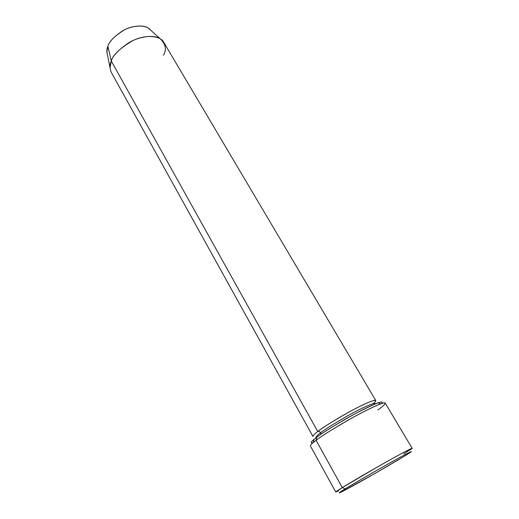 <?xml version="1.0" encoding="UTF-8"?>
<svg xmlns="http://www.w3.org/2000/svg" width="519" height="519" viewBox="0 0 519 519"><rect width="100%" height="100%" fill="white"/><g stroke="black" fill="none" stroke-linecap="round" stroke-linejoin="round"><path stroke-width="0.78" d="M345.232 488.859C350.331 485.706 366.816 475.923 388.095 463.947C409.653 451.841 414.986 449.519 409.251 453.139L403.464 456.739C410.899 452.276 418.359 447.287 397.541 458.692C374.906 471.187 350.273 485.693 345.232 488.859C337.687 493.426 333.964 496.294 354.483 484.98C375.769 473.179 397.567 460.372 403.464 456.739L375.996 472.848L341.392 491.999C337.674 493.705 338.952 492.661 345.232 488.859L342.3 487.607L345.232 488.859M409.887 450.025C415.946 446.158 410.367 448.474 387.563 461.248C365.052 473.886 347.646 484.266 342.3 487.607L378.487 466.367C397.814 455.364 412.955 447.339 412.144 448.306L403.782 453.866M380.855 403.808L377.864 402.874C371.319 405.099 354.574 413.695 341.424 421.434C328.508 429.155 320.242 434.461 316.635 437.355L316.077 440.3C319.892 437.27 328.637 431.665 342.326 423.491C356.268 415.297 373.985 406.169 380.855 403.808C389.724 400.746 383.223 406.156 377.871 409.965M375.756 400.499L163.79 42.389C160.884 35.934 146.215 33.995 132.695 40.703C119.889 48.273 112.766 55.066 111.313 61.067L317.745 431.51C321.689 428.233 331.433 422.122 346.977 413.169C362.846 404.288 375.899 398.845 375.756 400.499C375.873 401.116 375.049 402.154 373.297 403.607C378.643 399.422 376.126 398.021 356.78 407.921C337.434 417.964 321.929 428.181 317.745 431.51C318.848 431.146 319.801 431.561 320.612 432.762L320.963 434.26L320.612 432.762C317.654 434.916 316.136 436.466 316.052 437.4L316.052 437.407M106.875 51.997L110.054 67.801L111.313 61.067L107.881 46.321L106.875 51.997L107.439 54.813C106.577 51.751 106.726 48.916 107.881 46.321C109.016 41.526 114.498 36.071 124.32 29.953C134.68 24.438 147.143 25.081 150.562 30.115L148.421 28.201C143.263 24.38 130.963 25.742 122.134 31.146C113.706 36.953 108.958 42.013 107.881 46.321L111.313 61.067C112.642 55.942 118.442 49.85 128.718 42.798C139.488 36.22 154.364 34.449 160.442 38.944C165.769 44.375 166.768 49.779 163.446 55.163M375.023 403.788L374.984 403.646C375.133 402.128 362.93 407.266 348.061 415.596C333.49 423.984 324.336 429.706 320.612 432.762C319.801 431.561 318.848 431.146 317.745 431.51L111.313 61.067C109.632 64.622 109.639 68.411 111.332 72.433L312.944 436.473C313.022 435.46 314.618 433.806 317.745 431.51M316.013 437.264L316.052 437.4C316.136 436.466 317.654 434.916 320.612 432.762C324.336 429.706 333.49 423.984 348.061 415.596C362.93 407.266 375.133 402.128 374.984 403.646L374.965 403.996M412.144 448.306L385.215 403.094C385.461 401.239 369.937 407.908 350.967 418.561C332.387 429.265 320.761 436.511 316.077 440.3L342.3 487.607L316.077 440.3C312.406 442.954 310.511 444.841 310.394 445.944L335.761 492.044L342.3 487.607C335.702 491.629 334.398 492.752 338.388 490.974M313.93 439.496L313.217 442.538L316.077 440.3L316.635 437.355L313.93 439.496C310.849 441.967 310.466 443.109 312.769 442.921C310.232 442.869 311.523 441.014 316.635 437.355C321.812 433.112 334.703 425.204 355.314 413.637C376.236 402.9 384.936 399.559 381.407 403.613M148.421 28.201L160.442 38.944"/></g></svg>
